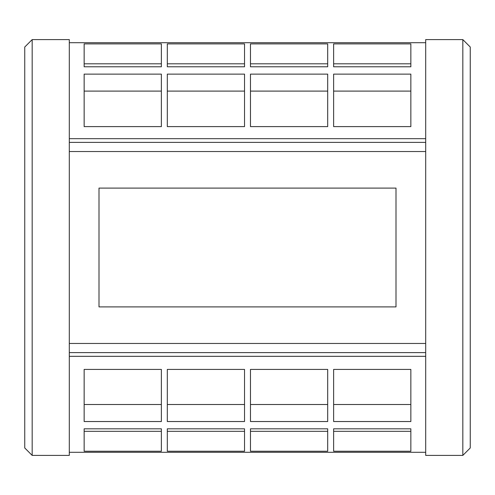 <?xml version="1.0" encoding="UTF-8"?>
<svg xmlns="http://www.w3.org/2000/svg" width="495" height="495" viewBox="0 0 495 495"><rect width="100%" height="100%" fill="white"/><g stroke="black" fill="none" stroke-linecap="round" stroke-linejoin="round"><path stroke-width="0.74" d="M462.825 39.6L470.25 47.025L470.25 447.975L462.825 455.4L462.825 39.6L425.7 39.6L425.7 455.4L462.825 455.4M24.75 447.975L24.75 47.025L32.175 39.6L32.175 455.4L24.75 447.975M32.175 455.4L69.3 455.4L69.3 39.6L32.175 39.6M167.31 43.888L167.31 66.776L244.53 66.776L244.53 43.888L167.31 43.888M167.31 126.609L244.53 126.609L244.53 74.132L167.31 74.132L167.31 126.609L167.31 91.099L244.53 91.099L244.53 126.609M333.63 43.888L333.63 66.776L410.85 66.776L410.85 43.888L333.63 43.888M333.63 126.609L410.85 126.609L410.85 74.132L333.63 74.132L333.63 126.609L333.63 91.099L410.85 91.099L410.85 126.609M69.3 42.706L425.7 42.706M425.7 138.674L69.3 138.674M250.47 126.609L327.69 126.609L327.69 74.132L250.47 74.132L250.47 126.609L250.47 91.099L327.69 91.099L327.69 126.609M250.47 43.888L250.47 66.776L327.69 66.776L327.69 43.888L250.47 43.888M84.15 126.609L161.37 126.609L161.37 74.132L84.15 74.132L84.15 126.609L84.15 91.099L161.37 91.099L161.37 126.609M84.15 43.888L84.15 66.776L161.37 66.776L161.37 43.888L84.15 43.888M167.31 369.412L167.31 421.536L244.53 421.536L244.53 369.412L167.31 369.412L167.31 404.508L244.53 404.508L244.53 369.412M167.31 428.818L167.31 451.248L244.53 451.248L244.53 428.818L167.31 428.818L167.31 431.318L244.53 431.318L244.53 428.818M333.63 369.412L333.63 421.536L410.85 421.536L410.85 369.412L333.63 369.412L333.63 404.508L410.85 404.508L410.85 369.412M333.63 428.818L333.63 451.248L410.85 451.248L410.85 428.818L333.63 428.818L333.63 431.318L410.85 431.318L410.85 428.818M69.3 356.326L425.7 356.326M425.7 452.294L69.3 452.294L425.7 452.294M250.47 428.818L250.47 451.248L327.69 451.248L327.69 428.818L250.47 428.818L250.47 431.318L327.69 431.318L327.69 428.818M250.47 369.412L250.47 421.536L327.69 421.536L327.69 369.412L250.47 369.412L250.47 404.508L327.69 404.508L327.69 369.412M84.15 428.818L84.15 451.248L161.37 451.248L161.37 428.818L84.15 428.818L84.15 431.318L161.37 431.318L161.37 428.818M84.15 369.412L84.15 421.536L161.37 421.536L161.37 369.412L84.15 369.412L84.15 404.508L161.37 404.508L161.37 369.412M396 306.9L99 306.9L99 188.1L396 188.1L396 306.9M425.7 343.468L69.3 343.468M69.3 151.532L425.7 151.532M425.7 142.387L69.3 142.387M425.7 352.613L69.3 352.613M333.63 66.776L333.63 63.812L410.85 63.812L410.85 66.776M250.47 66.776L250.47 63.812L327.69 63.812L327.69 66.776M167.31 66.776L167.31 63.812L244.53 63.812L244.53 66.776M84.15 66.776L84.15 63.812L161.37 63.812L161.37 66.776"/></g></svg>
